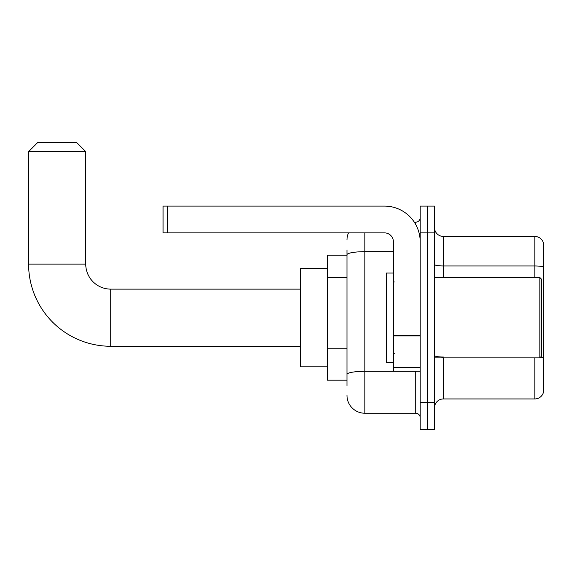 <?xml version="1.0" encoding="UTF-8"?>
<svg xmlns="http://www.w3.org/2000/svg" width="572" height="572" viewBox="0 0 572 572"><rect width="100%" height="100%" fill="white"/><g stroke="black" fill="none" stroke-linecap="round" stroke-linejoin="round"><path stroke-width="0.86" d="M346.982 385.549L346.982 254.776L346.982 255.198L327.334 255.198L327.334 380.194L346.982 380.194M420.191 402.516L420.191 429.3L427.334 429.3L427.334 402.516L427.334 429.3L434.477 429.3L434.477 402.516L427.334 402.516L427.334 232.875L427.334 402.516L420.191 402.516L420.191 232.875L427.334 232.875L427.334 206.092L427.334 232.875L434.477 232.875L434.477 402.516M434.477 232.875L434.477 206.092L420.191 206.092L420.191 232.875M364.836 232.875L364.836 413.227L415.73 413.227L415.73 371.264M414.307 222.165L415.73 222.165A4.462 4.462 0 0 0 420.191 217.696M346.982 377.513L346.982 374.41A17.854 3.103 180 0 1 364.836 371.314L415.73 371.314A4.462 0.772 0 0 0 417.274 371.264M393.407 251.673L364.836 251.673A17.854 3.103 180 0 0 346.982 254.776L346.982 249.842M420.191 417.689A4.462 4.462 0 0 0 415.73 413.227M346.982 240.018A17.854 17.854 0 0 1 348.47 232.875M364.836 413.227A17.854 17.854 0 0 1 346.982 395.374M434.477 407.872A8.93 8.93 0 0 1 443.407 398.941L534.827 398.941L534.827 357.872M543.4 242.878A8.93 8.93 0 0 0 534.827 236.45A8.93 8.93 0 0 1 543.4 242.878L543.4 392.514A8.93 8.93 0 0 1 534.827 398.941M543.4 267.074A8.93 1.552 180 0 0 534.827 265.959L534.827 236.45L443.407 236.45A8.93 8.93 0 0 1 434.477 227.52A8.93 8.93 0 0 0 443.407 236.45L443.407 277.52M543.4 267.203L543.4 358.143A8.93 1.552 180 0 0 540.34 357.357M300.55 346.267L110.739 346.267A82.139 82.139 0 0 1 28.6 264.128L28.6 151.63L37.53 142.7L76.812 142.7L85.743 151.63L28.6 151.63M110.739 346.267L110.739 289.125A24.996 24.996 0 0 1 85.743 264.128L85.743 151.63M327.334 268.59L300.55 268.59L300.55 366.802L327.334 366.802M420.191 371.264L393.407 371.264L393.407 335.163L420.191 335.163M420.191 241.806A35.714 35.714 0 0 0 384.477 206.092L167.524 206.092L167.524 232.875L384.477 232.875A8.93 8.93 0 0 1 393.407 241.806L393.407 335.163M167.524 232.875L163.056 232.875L163.056 206.092L167.524 206.092M539.832 277.52L541.612 279.3L541.612 356.084L539.832 357.872L539.832 277.52L434.477 277.52M393.407 273.051L386.264 273.051L386.264 362.333L393.407 362.333M346.982 277.334L327.334 277.334M346.982 348.756L327.334 348.756M415.73 224.517L415.73 222.165M443.407 357.872L443.407 398.941M534.827 277.52L534.827 265.959L443.407 265.959A8.93 1.552 0 0 1 434.477 264.407M443.407 357.028A8.93 1.552 -0 0 1 434.477 355.477M28.6 264.128L85.743 264.128M420.191 335.936L393.407 335.936M393.407 367.574L420.191 367.574M300.55 289.125L110.739 289.125M434.477 357.872L539.832 357.872M394.301 281.982L393.407 281.088M394.301 353.41L393.407 354.304"/></g></svg>
